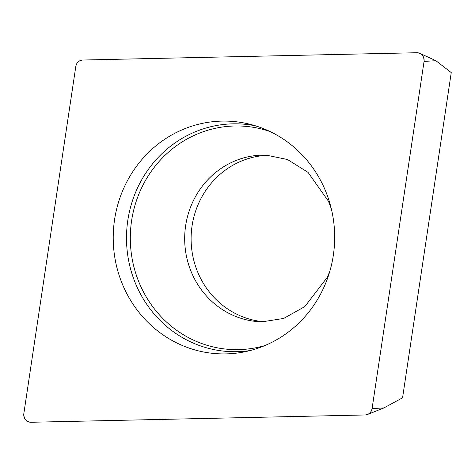 <?xml version="1.0" encoding="UTF-8"?>
<svg xmlns="http://www.w3.org/2000/svg" width="475" height="475" viewBox="0 0 475 475"><rect width="100%" height="100%" fill="white"/><g stroke="black" fill="none" stroke-linecap="round" stroke-linejoin="round"><path stroke-width="0.71" d="M269.028 155.242A83.392 79.313 -88.6 0 0 197.95 204.921A83.392 79.313 -88.6 0 0 210.609 293.538A83.392 79.313 -88.6 0 0 265.02 321.83M424.062 61.406L435.919 60.711L451.25 72.592L402.562 397.812L383.937 407.906L367.549 414.479A7.523 7.155 -88.6 0 0 372.079 408.607L424.062 61.406A7.523 7.155 -88.6 0 0 419.864 53.354A7.523 7.155 -88.6 0 0 416.86 52.731L82.751 60.028A7.523 7.155 -88.6 0 0 75.816 66.393L23.833 413.594A7.523 7.155 -88.6 0 0 31.035 422.269L365.144 414.972A7.523 7.155 -88.6 0 0 367.549 414.479M140.446 314.171A116.423 110.722 -88.6 0 0 245.035 351.738A116.423 110.722 -88.6 0 0 334.637 240.16A116.423 110.722 -88.6 0 0 250.503 124.408A116.423 110.722 -88.6 0 0 129.449 177.062A116.423 110.722 -88.6 0 0 140.446 314.171M365.103 414.972C368.897 414.604 371.224 412.466 372.085 408.565L424.05 61.483C424.193 56.21 421.77 53.295 416.783 52.737L82.787 60.028C78.998 60.396 76.671 62.534 75.81 66.435L23.845 413.517C23.703 418.79 26.125 421.705 31.107 422.263L365.103 414.972M372.079 408.607L383.937 407.906M250.283 350.514A113.947 108.371 91.4 0 1 153.152 312.805A113.947 108.371 91.4 0 1 141.028 181.017A113.947 108.371 91.4 0 1 255.681 125.881M269.996 131.51A111.845 106.37 -88.6 0 0 148.081 176.142A111.845 106.37 -88.6 0 0 156.465 311.457A111.845 106.37 -88.6 0 0 264.848 345.58M329.858 271.201L327.263 277.358L304.831 306.583L283.67 318.446L261.992 321.836A83.392 79.313 91.4 0 1 204.185 293.384A83.392 79.313 91.4 0 1 192.227 203.14A83.392 79.313 91.4 0 1 266 155.093L287.47 159.511L308.02 172.348L328.504 201.323L331.354 208.935M435.919 60.711L419.864 53.354"/></g></svg>
